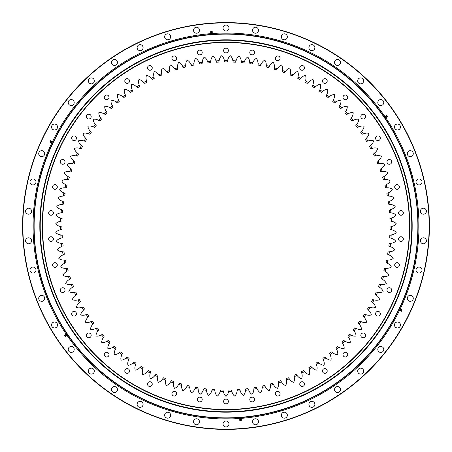 <?xml version="1.0" encoding="UTF-8"?>
<svg xmlns="http://www.w3.org/2000/svg" width="452" height="452" viewBox="0 0 452 452"><rect width="100%" height="100%" fill="white"/><g stroke="black" fill="none" stroke-linecap="round" stroke-linejoin="round"><path stroke-width="0.68" d="M223.627 50.534A2.373 2.373 0 0 0 226 52.907A2.373 2.373 0 0 0 228.373 50.534A2.373 2.373 0 0 0 226 48.161A2.373 2.373 0 0 0 223.627 50.534M249.781 52.494A2.373 2.373 0 0 0 252.154 54.867A2.373 2.373 0 0 0 254.527 52.494A2.373 2.373 0 0 0 252.154 50.121A2.373 2.373 0 0 0 249.781 52.494M275.347 58.331A2.373 2.373 0 0 0 277.72 60.704A2.373 2.373 0 0 0 280.093 58.331A2.373 2.373 0 0 0 277.72 55.958A2.373 2.373 0 0 0 275.347 58.331M299.761 67.913A2.373 2.373 0 0 0 302.134 70.286A2.373 2.373 0 0 0 304.507 67.913A2.373 2.373 0 0 0 302.134 65.54A2.373 2.373 0 0 0 299.761 67.913M322.468 81.021A2.373 2.373 0 0 0 324.841 83.394A2.373 2.373 0 0 0 327.214 81.021A2.373 2.373 0 0 0 324.841 78.648A2.373 2.373 0 0 0 322.468 81.021M342.972 97.372A2.373 2.373 0 0 0 345.345 99.745A2.373 2.373 0 0 0 347.718 97.372A2.373 2.373 0 0 0 345.345 94.999A2.373 2.373 0 0 0 342.972 97.372M360.815 116.599A2.373 2.373 0 0 0 363.188 118.972A2.373 2.373 0 0 0 365.561 116.599A2.373 2.373 0 0 0 363.188 114.226A2.373 2.373 0 0 0 360.815 116.599M375.584 138.267A2.373 2.373 0 0 0 377.957 140.64A2.373 2.373 0 0 0 380.33 138.267A2.373 2.373 0 0 0 377.957 135.894A2.373 2.373 0 0 0 375.584 138.267M386.963 161.895A2.373 2.373 0 0 0 389.336 164.268A2.373 2.373 0 0 0 391.709 161.895A2.373 2.373 0 0 0 389.336 159.522A2.373 2.373 0 0 0 386.963 161.895M394.692 186.953A2.373 2.373 0 0 0 397.065 189.326A2.373 2.373 0 0 0 399.438 186.953A2.373 2.373 0 0 0 397.065 184.58A2.373 2.373 0 0 0 394.692 186.953M398.602 212.886A2.373 2.373 0 0 0 400.975 215.259A2.373 2.373 0 0 0 403.348 212.886A2.373 2.373 0 0 0 400.975 210.513A2.373 2.373 0 0 0 398.602 212.886M398.602 239.114A2.373 2.373 0 0 0 400.975 241.487A2.373 2.373 0 0 0 403.348 239.114A2.373 2.373 0 0 0 400.975 236.741A2.373 2.373 0 0 0 398.602 239.114M394.692 265.047A2.373 2.373 0 0 0 397.065 267.42A2.373 2.373 0 0 0 399.438 265.047A2.373 2.373 0 0 0 397.065 262.674A2.373 2.373 0 0 0 394.692 265.047M386.963 290.105A2.373 2.373 0 0 0 389.336 292.478A2.373 2.373 0 0 0 391.709 290.105A2.373 2.373 0 0 0 389.336 287.732A2.373 2.373 0 0 0 386.963 290.105M375.584 313.733A2.373 2.373 0 0 0 377.957 316.106A2.373 2.373 0 0 0 380.33 313.733A2.373 2.373 0 0 0 377.957 311.36A2.373 2.373 0 0 0 375.584 313.733M360.815 335.401A2.373 2.373 0 0 0 363.188 337.774A2.373 2.373 0 0 0 365.561 335.401A2.373 2.373 0 0 0 363.188 333.028A2.373 2.373 0 0 0 360.815 335.401M342.972 354.628A2.373 2.373 0 0 0 345.345 357.001A2.373 2.373 0 0 0 347.718 354.628A2.373 2.373 0 0 0 345.345 352.255A2.373 2.373 0 0 0 342.972 354.628M322.468 370.979A2.373 2.373 0 0 0 324.841 373.352A2.373 2.373 0 0 0 327.214 370.979A2.373 2.373 0 0 0 324.841 368.606A2.373 2.373 0 0 0 322.468 370.979M299.761 384.087A2.373 2.373 0 0 0 302.134 386.46A2.373 2.373 0 0 0 304.507 384.087A2.373 2.373 0 0 0 302.134 381.714A2.373 2.373 0 0 0 299.761 384.087M275.347 393.669A2.373 2.373 0 0 0 277.72 396.042A2.373 2.373 0 0 0 280.093 393.669A2.373 2.373 0 0 0 277.72 391.296A2.373 2.373 0 0 0 275.347 393.669M249.781 399.506A2.373 2.373 0 0 0 252.154 401.879A2.373 2.373 0 0 0 254.527 399.506A2.373 2.373 0 0 0 252.154 397.133A2.373 2.373 0 0 0 249.781 399.506M223.627 401.466A2.373 2.373 0 0 0 226 403.839A2.373 2.373 0 0 0 228.373 401.466A2.373 2.373 0 0 0 226 399.093A2.373 2.373 0 0 0 223.627 401.466M197.473 399.506A2.373 2.373 0 0 0 199.846 401.879A2.373 2.373 0 0 0 202.219 399.506A2.373 2.373 0 0 0 199.846 397.133A2.373 2.373 0 0 0 197.473 399.506M171.907 393.669A2.373 2.373 0 0 0 174.28 396.042A2.373 2.373 0 0 0 176.653 393.669A2.373 2.373 0 0 0 174.28 391.296A2.373 2.373 0 0 0 171.907 393.669M147.493 384.087A2.373 2.373 0 0 0 149.866 386.46A2.373 2.373 0 0 0 152.239 384.087A2.373 2.373 0 0 0 149.866 381.714A2.373 2.373 0 0 0 147.493 384.087M124.786 370.979A2.373 2.373 0 0 0 127.159 373.352A2.373 2.373 0 0 0 129.532 370.979A2.373 2.373 0 0 0 127.159 368.606A2.373 2.373 0 0 0 124.786 370.979M104.282 354.628A2.373 2.373 0 0 0 106.655 357.001A2.373 2.373 0 0 0 109.028 354.628A2.373 2.373 0 0 0 106.655 352.255A2.373 2.373 0 0 0 104.282 354.628M86.439 335.401A2.373 2.373 0 0 0 88.812 337.774A2.373 2.373 0 0 0 91.185 335.401A2.373 2.373 0 0 0 88.812 333.028A2.373 2.373 0 0 0 86.439 335.401M71.67 313.733A2.373 2.373 0 0 0 74.043 316.106A2.373 2.373 0 0 0 76.416 313.733A2.373 2.373 0 0 0 74.043 311.36A2.373 2.373 0 0 0 71.67 313.733M60.291 290.105A2.373 2.373 0 0 0 62.664 292.478A2.373 2.373 0 0 0 65.037 290.105A2.373 2.373 0 0 0 62.664 287.732A2.373 2.373 0 0 0 60.291 290.105M52.562 265.047A2.373 2.373 0 0 0 54.935 267.42A2.373 2.373 0 0 0 57.308 265.047A2.373 2.373 0 0 0 54.935 262.674A2.373 2.373 0 0 0 52.562 265.047M48.652 239.114A2.373 2.373 0 0 0 51.025 241.487A2.373 2.373 0 0 0 53.398 239.114A2.373 2.373 0 0 0 51.025 236.741A2.373 2.373 0 0 0 48.652 239.114M48.652 212.886A2.373 2.373 0 0 0 51.025 215.259A2.373 2.373 0 0 0 53.398 212.886A2.373 2.373 0 0 0 51.025 210.513A2.373 2.373 0 0 0 48.652 212.886M52.562 186.953A2.373 2.373 0 0 0 54.935 189.326A2.373 2.373 0 0 0 57.308 186.953A2.373 2.373 0 0 0 54.935 184.58A2.373 2.373 0 0 0 52.562 186.953M60.291 161.895A2.373 2.373 0 0 0 62.664 164.268A2.373 2.373 0 0 0 65.037 161.895A2.373 2.373 0 0 0 62.664 159.522A2.373 2.373 0 0 0 60.291 161.895M71.67 138.267A2.373 2.373 0 0 0 74.043 140.64A2.373 2.373 0 0 0 76.416 138.267A2.373 2.373 0 0 0 74.043 135.894A2.373 2.373 0 0 0 71.67 138.267M86.439 116.599A2.373 2.373 0 0 0 88.812 118.972A2.373 2.373 0 0 0 91.185 116.599A2.373 2.373 0 0 0 88.812 114.226A2.373 2.373 0 0 0 86.439 116.599M104.282 97.372A2.373 2.373 0 0 0 106.655 99.745A2.373 2.373 0 0 0 109.028 97.372A2.373 2.373 0 0 0 106.655 94.999A2.373 2.373 0 0 0 104.282 97.372M124.786 81.021A2.373 2.373 0 0 0 127.159 83.394A2.373 2.373 0 0 0 129.532 81.021A2.373 2.373 0 0 0 127.159 78.648A2.373 2.373 0 0 0 124.786 81.021M147.493 67.913A2.373 2.373 0 0 0 149.866 70.286A2.373 2.373 0 0 0 152.239 67.913A2.373 2.373 0 0 0 149.866 65.54A2.373 2.373 0 0 0 147.493 67.913M171.907 58.331A2.373 2.373 0 0 0 174.28 60.704A2.373 2.373 0 0 0 176.653 58.331A2.373 2.373 0 0 0 174.28 55.958A2.373 2.373 0 0 0 171.907 58.331M197.473 52.494A2.373 2.373 0 0 0 199.846 54.867A2.373 2.373 0 0 0 202.219 52.494A2.373 2.373 0 0 0 199.846 50.121A2.373 2.373 0 0 0 197.473 52.494M409.467 226A183.467 183.467 0 0 0 226 42.533A183.467 183.467 0 0 0 42.533 226A183.467 183.467 0 0 0 226 409.467A183.467 183.467 0 0 0 409.467 226M42.262 226A183.738 183.738 0 0 1 226 42.262A183.738 183.738 0 0 1 409.738 226A183.738 183.738 0 0 1 226 409.738A183.738 183.738 0 0 1 42.262 226M243.843 62.896A164.076 164.076 0 0 0 241.628 62.67L241.278 61.274A165.432 165.432 0 0 1 244.464 61.602L243.843 62.896L244.464 61.602C245.137 59.483 246.193 57.986 247.634 57.093L247.741 57.105C248.905 58.325 249.549 60.048 249.673 62.269A165.432 165.432 0 0 1 252.832 62.76L252.148 64.02A164.076 164.076 0 0 0 249.945 63.681L249.673 62.269M241.526 62.37L241.628 62.67L241.526 62.37M252.148 64.02L252.832 62.76C253.617 60.681 254.747 59.235 256.233 58.421L256.335 58.438C257.437 59.715 257.996 61.466 258.002 63.692A165.432 165.432 0 0 1 261.132 64.342L260.38 65.568A164.076 164.076 0 0 0 258.205 65.116L258.002 63.692M249.86 63.376L249.945 63.681L249.86 63.376M260.38 65.568L261.132 64.342C262.019 62.308 263.228 60.918 264.748 60.184L264.838 60.201C265.889 61.534 266.352 63.314 266.245 65.54A165.432 165.432 0 0 1 269.341 66.348L268.528 67.534A164.076 164.076 0 0 0 266.375 66.969L266.324 66.659M268.528 67.529L269.341 66.348C270.33 64.359 271.607 63.037 273.166 62.376L273.251 62.399C274.234 63.788 274.607 65.585 274.387 67.8A165.432 165.432 0 0 1 277.438 68.766L276.567 69.907A164.076 164.076 0 0 0 274.443 69.241L274.387 67.8M276.567 69.907L277.438 68.766C278.528 66.834 279.867 65.574 281.46 64.998L281.556 65.031C282.455 66.461 282.737 68.28 282.404 70.478A165.432 165.432 0 0 1 285.398 71.597L284.472 72.693A164.076 164.076 0 0 0 282.381 71.919L282.404 70.478M284.472 72.693L284.828 72.297M292.218 75.879A164.076 164.076 0 0 0 290.178 74.998L290.269 73.563A165.432 165.432 0 0 1 293.207 74.834L292.602 75.501M290.173 74.682L290.178 74.998L290.173 74.682M299.8 79.456A164.076 164.076 0 0 0 297.806 78.473L297.97 77.043A165.432 165.432 0 0 1 300.834 78.462L299.8 79.456L300.834 78.462C302.207 76.716 303.727 75.682 305.388 75.348L305.467 75.394C306.145 76.947 306.145 78.789 305.479 80.914A165.432 165.432 0 0 1 308.27 82.473L307.185 83.417A164.076 164.076 0 0 0 305.241 82.332L305.275 82.015M307.185 83.417L308.27 82.473C309.733 80.801 311.298 79.846 312.976 79.603L313.066 79.654C313.654 81.236 313.558 83.072 312.784 85.157A165.432 165.432 0 0 1 315.49 86.863L314.36 87.75A164.076 164.076 0 0 0 312.479 86.564L312.784 85.157M314.36 87.75L315.49 86.863C317.038 85.27 318.649 84.388 320.338 84.23L320.423 84.292C320.931 85.903 320.745 87.728 319.863 89.773A165.432 165.432 0 0 1 322.479 91.615L321.304 92.44A164.076 164.076 0 0 0 319.485 91.163L319.863 89.773M321.304 92.44L322.479 91.615C324.101 90.101 325.762 89.304 327.451 89.236L327.525 89.287C327.96 90.931 327.677 92.745 326.694 94.745A165.432 165.432 0 0 1 329.214 96.717L327.999 97.479A164.076 164.076 0 0 0 326.248 96.112L326.694 94.745M327.999 97.479L328.463 97.208M334.429 102.858A164.076 164.076 0 0 0 332.745 101.395L333.265 100.056A165.432 165.432 0 0 1 335.683 102.158L334.429 102.858L335.683 102.158C337.452 100.813 339.181 100.191 340.87 100.293L340.949 100.367C341.203 102.033 340.74 103.813 339.559 105.7A165.432 165.432 0 0 1 341.865 107.915L340.576 108.553A164.076 164.076 0 0 0 338.972 107.011L339.559 105.7M332.841 101.095L332.751 101.395L332.841 101.095M340.576 108.553L341.865 107.915C343.701 106.666 345.458 106.135 347.142 106.322L347.215 106.395C347.385 108.079 346.831 109.83 345.554 111.655A165.432 165.432 0 0 1 347.741 113.989L346.424 114.559A164.076 164.076 0 0 0 344.899 112.932L345.023 112.644M346.424 114.559L347.741 113.989C349.639 112.83 351.424 112.39 353.091 112.667L353.153 112.734C353.244 114.429 352.605 116.153 351.238 117.91A165.432 165.432 0 0 1 353.3 120.351L351.955 120.853A164.076 164.076 0 0 0 350.515 119.153L350.656 118.87M351.955 120.853L353.3 120.351C355.255 119.294 357.057 118.944 358.713 119.305L358.769 119.373C358.775 121.074 358.046 122.758 356.588 124.441A165.432 165.432 0 0 1 358.532 126.989L357.159 127.419A164.076 164.076 0 0 0 355.809 125.65L356.588 124.441M357.159 127.419L358.532 126.989C360.532 126.035 362.357 125.775 363.99 126.221L364.052 126.3C363.962 127.989 363.148 129.634 361.606 131.244A165.432 165.432 0 0 1 363.414 133.882L362.024 134.244A164.076 164.076 0 0 0 360.764 132.408L360.928 132.142M362.024 134.244L363.414 133.882C365.465 133.035 367.295 132.871 368.905 133.396L368.962 133.481C368.787 135.159 367.888 136.764 366.267 138.289A165.432 165.432 0 0 1 367.939 141.018L366.532 141.312A164.076 164.076 0 0 0 365.369 139.414L366.267 138.289M366.532 141.312L367.064 141.216M370.674 148.595A164.076 164.076 0 0 0 369.606 146.64L370.561 145.567A165.432 165.432 0 0 1 372.092 148.38L370.674 148.595L372.092 148.38C374.216 147.742 376.058 147.764 377.601 148.454L377.646 148.533C377.307 150.194 376.25 151.702 374.482 153.053A165.432 165.432 0 0 1 375.866 155.94L374.437 156.087A164.076 164.076 0 0 0 373.471 154.075L373.674 153.838M369.798 146.392L370.561 145.567C372.256 144.126 373.239 142.572 373.499 140.9L373.448 140.815C371.866 140.205 370.03 140.273 367.939 141.018M374.437 156.087L375.866 155.94C378.019 155.409 379.855 155.528 381.364 156.296L381.409 156.386C380.979 158.019 379.844 159.471 378.013 160.731A165.432 165.432 0 0 1 379.245 163.68L377.81 163.754A164.076 164.076 0 0 0 376.951 161.703L377.166 161.471M377.81 163.754L378.347 163.743M380.793 171.59A164.076 164.076 0 0 0 380.036 169.494L381.149 168.579A165.432 165.432 0 0 1 382.228 171.59L381.33 171.607M383.369 179.563A164.076 164.076 0 0 0 382.725 177.433L383.878 176.574A165.432 165.432 0 0 1 384.805 179.636L383.369 179.563L384.805 179.636C387.014 179.444 388.81 179.839 390.183 180.828L390.212 180.93C389.539 182.472 388.2 183.732 386.194 184.698A165.432 165.432 0 0 1 386.963 187.806L385.533 187.659A164.076 164.076 0 0 0 384.997 185.501L385.245 185.303M382.963 177.224L383.878 176.574C385.827 175.506 387.104 174.184 387.697 172.602L387.663 172.506C386.24 171.59 384.426 171.285 382.228 171.59M385.533 187.659L386.963 187.806C389.183 187.727 390.952 188.213 392.279 189.269L392.296 189.354C391.551 190.88 390.144 192.072 388.093 192.936A165.432 165.432 0 0 1 388.703 196.078L387.285 195.857A164.076 164.076 0 0 0 386.861 193.671L387.115 193.49M387.285 195.857L388.703 196.078C390.923 196.106 392.669 196.688 393.935 197.806L393.952 197.908C393.127 199.383 391.664 200.496 389.573 201.253A165.432 165.432 0 0 1 390.019 204.423L388.613 204.129A164.076 164.076 0 0 0 388.302 201.925L389.573 201.253M388.613 204.129L389.138 204.253M389.517 212.463A164.076 164.076 0 0 0 389.319 210.242L390.618 209.638A165.432 165.432 0 0 1 390.907 212.824L390.031 212.615M389.997 220.83A164.076 164.076 0 0 0 389.906 218.604L391.24 218.067A165.432 165.432 0 0 1 391.364 221.26L389.997 220.83L391.364 221.26C393.551 221.633 395.189 222.469 396.274 223.774L396.274 223.876C395.229 225.203 393.619 226.085 391.432 226.514A165.432 165.432 0 0 1 391.392 229.712L390.048 229.209A164.076 164.076 0 0 0 390.07 226.983L390.364 226.859M390.048 229.209L390.545 229.413M389.669 237.582A164.076 164.076 0 0 0 389.81 235.356L391.189 234.961A165.432 165.432 0 0 1 390.986 238.153L390.155 237.808M388.861 245.922A164.076 164.076 0 0 0 389.115 243.713L390.517 243.385A165.432 165.432 0 0 1 390.149 246.56L389.336 246.176M387.63 254.21A164.076 164.076 0 0 0 388.002 252.018L389.415 251.758A165.432 165.432 0 0 1 388.884 254.917L387.63 254.21M388.308 251.939L389.415 251.758C391.641 251.668 393.37 251.046 394.602 249.894L394.619 249.792C393.743 248.34 392.257 247.261 390.149 246.56M387.635 254.21L388.884 254.917C390.952 255.725 392.387 256.877 393.183 258.369L393.167 258.459C391.873 259.561 390.11 260.092 387.884 260.07A165.432 165.432 0 0 1 387.194 263.194L385.98 262.426A164.076 164.076 0 0 0 386.46 260.256L387.884 260.07M385.98 262.426L387.194 263.194C389.223 264.109 390.59 265.33 391.308 266.866L391.291 266.951C389.94 267.985 388.155 268.426 385.935 268.29A165.432 165.432 0 0 1 385.087 271.375L383.912 270.55A164.076 164.076 0 0 0 384.499 268.403L385.935 268.29M383.912 270.55L384.341 270.872M381.431 278.556A164.076 164.076 0 0 0 382.132 276.443L383.567 276.404A165.432 165.432 0 0 1 382.561 279.443L381.431 278.556L382.561 279.443C384.482 280.556 385.72 281.912 386.279 283.511L386.245 283.607C384.805 284.489 382.985 284.743 380.787 284.381A165.432 165.432 0 0 1 379.629 287.365L378.544 286.421A164.076 164.076 0 0 0 379.352 284.348L380.787 284.381M378.544 286.421L378.94 286.788M379.663 284.331L379.352 284.348L379.663 284.331M375.262 294.133A164.076 164.076 0 0 0 376.171 292.099L377.606 292.212A165.432 165.432 0 0 1 376.296 295.128L375.262 294.133L376.296 295.128C378.092 296.433 379.188 297.908 379.578 299.557L379.539 299.636C378.013 300.377 376.177 300.45 374.024 299.862A165.432 165.432 0 0 1 372.572 302.716L371.589 301.665A164.076 164.076 0 0 0 372.601 299.682L374.024 299.862M376.488 292.099L376.171 292.099L376.488 292.099M371.589 301.665L371.945 302.072M372.917 299.699L372.601 299.682L372.917 299.699M367.532 308.998A164.076 164.076 0 0 0 368.646 307.072L370.064 307.326A165.432 165.432 0 0 1 368.459 310.095L367.532 308.998L368.459 310.095C370.115 311.581 371.052 313.157 371.278 314.835L371.222 314.925C369.634 315.49 367.798 315.377 365.719 314.575A165.432 165.432 0 0 1 363.984 317.264L363.114 316.117A164.076 164.076 0 0 0 364.323 314.247L365.719 314.575M363.114 316.117L363.425 316.558M358.329 322.999A164.076 164.076 0 0 0 359.634 321.197L361.018 321.598A165.432 165.432 0 0 1 359.142 324.186L358.329 322.999L359.142 324.186C360.639 325.83 361.408 327.497 361.459 329.192L361.397 329.271C359.758 329.677 357.944 329.372 355.961 328.367A165.432 165.432 0 0 1 353.956 330.858L353.204 329.632A164.076 164.076 0 0 0 354.6 327.898L355.961 328.367M359.945 321.265L361.018 321.598C363.052 322.502 364.877 322.711 366.493 322.225L366.549 322.14C366.414 320.451 365.561 318.824 363.984 317.264M353.204 329.632L353.47 330.101M347.746 335.994A164.076 164.076 0 0 0 349.226 334.333L350.56 334.864A165.432 165.432 0 0 1 348.435 337.254L347.989 336.474M349.532 334.423L350.56 334.864C352.492 335.977 354.289 336.367 355.944 336.051L356.001 335.983C356.052 334.277 355.362 332.576 353.956 330.858M341.972 342.068A164.076 164.076 0 0 0 343.537 340.48L344.842 341.085A165.432 165.432 0 0 1 342.593 343.362L341.972 342.068L342.593 343.362C343.819 345.215 344.328 346.978 344.119 348.661L344.057 348.718C342.362 348.876 340.616 348.3 338.808 347A165.432 165.432 0 0 1 336.446 349.164L335.898 347.837A164.076 164.076 0 0 0 337.537 346.334L337.825 346.458M343.831 340.593L344.842 341.085C346.712 342.288 348.486 342.774 350.159 342.543L350.221 342.48C350.351 340.78 349.752 339.04 348.435 337.254M335.898 347.837L336.446 349.164C337.582 351.074 337.994 352.865 337.7 354.532L337.621 354.6C335.938 354.662 334.226 353.995 332.486 352.605A165.432 165.432 0 0 1 330.017 354.639L329.531 353.289A164.076 164.076 0 0 0 331.248 351.871L331.531 352.012M329.531 353.289L329.694 353.803M322.897 358.408A164.076 164.076 0 0 0 324.683 357.08L325.881 357.877A165.432 165.432 0 0 1 323.31 359.786L323.039 358.928M324.96 357.238L325.881 357.877C327.547 359.351 329.226 360.103 330.915 360.131L330.994 360.069C331.372 358.413 331.045 356.605 330.017 354.639M316.01 363.182A164.076 164.076 0 0 0 317.863 361.95L319.016 362.803A165.432 165.432 0 0 1 316.355 364.578L316.01 363.182L316.355 364.578C317.18 366.64 317.321 368.47 316.773 370.075L316.688 370.131C315.01 369.934 313.417 369.013 311.908 367.374A165.432 165.432 0 0 1 309.162 369.013L308.885 367.6A164.076 164.076 0 0 0 310.801 366.465L311.908 367.374M308.885 367.6L309.162 369.013C309.88 371.115 309.925 372.951 309.298 374.522L309.208 374.572C307.541 374.29 305.998 373.29 304.58 371.578A165.432 165.432 0 0 1 301.75 373.069L301.552 371.646A164.076 164.076 0 0 0 303.518 370.612L304.58 371.578M301.552 371.646L301.75 373.069C302.36 375.205 302.315 377.041 301.608 378.584L301.524 378.623C299.862 378.262 298.376 377.183 297.043 375.403A165.432 165.432 0 0 1 294.139 376.748L294.015 375.318A164.076 164.076 0 0 0 296.032 374.38L297.043 375.403M294.015 375.318L294.139 376.748C294.642 378.912 294.501 380.742 293.715 382.245L293.636 382.279C291.992 381.833 290.563 380.686 289.32 378.832A165.432 165.432 0 0 1 286.353 380.03L286.302 378.595A164.076 164.076 0 0 0 288.365 377.759L289.32 378.832M286.302 378.595L286.302 379.132M278.432 381.471A164.076 164.076 0 0 0 280.534 380.748L281.438 381.867A165.432 165.432 0 0 1 278.409 382.912L278.432 381.471M280.748 380.979L281.438 381.867C282.579 383.776 283.952 385.002 285.551 385.533L285.653 385.499C286.512 384.036 286.743 382.217 286.353 380.03M278.432 381.477L278.404 382.013M270.426 383.946A164.076 164.076 0 0 0 272.562 383.33L273.403 384.494A165.432 165.432 0 0 1 270.33 385.381L270.369 384.482M262.301 386.008A164.076 164.076 0 0 0 264.471 385.505L265.251 386.709A165.432 165.432 0 0 1 262.137 387.437L262.222 386.545M254.08 387.652A164.076 164.076 0 0 0 256.273 387.257L256.99 388.505A165.432 165.432 0 0 1 253.843 389.07L254.08 387.652L253.843 389.07C253.781 391.291 253.182 393.031 252.046 394.285L251.945 394.297C250.481 393.449 249.385 391.974 248.656 389.873A165.432 165.432 0 0 1 245.481 390.279L245.792 388.878A164.076 164.076 0 0 0 248.001 388.596L248.656 389.873M245.792 388.878L245.481 390.279C245.306 392.494 244.617 394.2 243.419 395.393L243.329 395.404C241.899 394.483 240.882 392.952 240.261 390.816A165.432 165.432 0 0 1 237.068 391.059L237.453 389.675A164.076 164.076 0 0 0 239.667 389.505L240.261 390.816M237.453 389.675L237.068 391.059C236.78 393.263 236.006 394.929 234.746 396.059L234.656 396.065C233.277 395.076 232.339 393.494 231.825 391.33A165.432 165.432 0 0 1 228.627 391.409L229.079 390.048A164.076 164.076 0 0 0 231.305 389.991L231.825 391.33M229.079 390.048L228.893 390.551M220.695 389.991A164.076 164.076 0 0 0 222.921 390.048L223.373 391.409A165.432 165.432 0 0 1 220.175 391.33L220.486 390.488M212.333 389.505A164.076 164.076 0 0 0 214.547 389.675L214.932 391.059A165.432 165.432 0 0 1 211.739 390.816L212.333 389.505L211.739 390.816C211.124 392.946 210.101 394.477 208.683 395.404L208.581 395.393C207.383 394.206 206.694 392.5 206.519 390.279A165.432 165.432 0 0 1 203.343 389.873L203.999 388.596A164.076 164.076 0 0 0 206.208 388.878L206.519 390.279M214.655 389.974L214.932 391.059C215.22 393.268 215.994 394.935 217.254 396.059L217.344 396.065C218.728 395.071 219.666 393.489 220.175 391.33M203.999 388.596L203.739 389.065M206.298 389.178L206.208 388.878L206.298 389.178M195.727 387.257A164.076 164.076 0 0 0 197.919 387.652L198.157 389.07A165.432 165.432 0 0 1 195.01 388.505L195.727 387.257L195.01 388.505C194.174 390.562 193.004 391.98 191.495 392.754L191.394 392.731C190.326 391.426 189.812 389.664 189.863 387.437A165.432 165.432 0 0 1 186.749 386.709L187.529 385.505A164.076 164.076 0 0 0 189.699 386.008L189.761 386.319M197.993 387.963L197.919 387.658L197.993 387.963M187.529 385.505L186.749 386.709C185.812 388.72 184.569 390.076 183.026 390.777L182.93 390.748C181.924 389.392 181.506 387.601 181.67 385.381A165.432 165.432 0 0 1 178.596 384.494L179.438 383.33A164.076 164.076 0 0 0 181.574 383.946L181.67 385.381M179.438 383.33L178.596 384.494C177.557 386.454 176.246 387.748 174.67 388.364L174.574 388.336C173.641 386.929 173.314 385.121 173.591 382.912A165.432 165.432 0 0 1 170.562 381.867L171.466 380.748A164.076 164.076 0 0 0 173.568 381.471L173.591 382.912M171.466 380.748L170.562 381.867C169.427 383.776 168.054 384.997 166.449 385.533L166.347 385.499C165.488 384.042 165.257 382.222 165.647 380.03A165.432 165.432 0 0 1 162.68 378.832L163.635 377.765A164.076 164.076 0 0 0 165.698 378.595L165.709 378.906M163.635 377.765L163.262 378.154M155.968 374.38A164.076 164.076 0 0 0 157.985 375.318L157.861 376.748A165.432 165.432 0 0 1 154.957 375.403L155.578 374.748M157.98 375.629L157.985 375.318L157.98 375.629M148.482 370.612A164.076 164.076 0 0 0 150.454 371.646L150.25 373.069A165.432 165.432 0 0 1 147.42 371.578L148.482 370.612L147.42 371.578C146.002 373.29 144.459 374.284 142.792 374.572L142.702 374.522C142.075 372.957 142.12 371.12 142.838 369.013A165.432 165.432 0 0 1 140.092 367.374L141.199 366.465A164.076 164.076 0 0 0 143.114 367.6L142.838 369.013M150.431 371.962L150.448 371.646L150.431 371.962M141.199 366.465L140.092 367.374C138.589 369.013 136.996 369.928 135.312 370.131L135.238 370.081C134.679 368.476 134.82 366.645 135.645 364.578A165.432 165.432 0 0 1 132.984 362.803L134.137 361.95A164.076 164.076 0 0 0 135.99 363.182L135.645 364.578M143.075 367.911L143.114 367.6L143.075 367.911M134.137 361.95L132.984 362.803C131.402 364.363 129.764 365.199 128.074 365.312L127.989 365.25C127.526 363.628 127.758 361.809 128.69 359.786A165.432 165.432 0 0 1 126.119 357.877L127.317 357.08A164.076 164.076 0 0 0 129.102 358.408L128.69 359.786M135.939 363.493L135.99 363.182L135.939 363.493M127.317 357.08L126.119 357.877C124.458 359.351 122.78 360.103 121.085 360.131L121.006 360.069C120.627 358.419 120.95 356.611 121.983 354.639A165.432 165.432 0 0 1 119.514 352.605L120.752 351.871A164.076 164.076 0 0 0 122.469 353.289L121.983 354.639M120.752 351.871L120.283 352.131M114.463 346.334A164.076 164.076 0 0 0 116.102 347.837L115.554 349.164A165.432 165.432 0 0 1 113.192 347L114.463 346.334L113.192 347C111.39 348.3 109.644 348.876 107.955 348.729L107.892 348.667C107.666 346.983 108.181 345.221 109.407 343.362A165.432 165.432 0 0 1 107.158 341.085L108.463 340.48A164.076 164.076 0 0 0 110.028 342.068L109.407 343.362M108.463 340.48L107.158 341.085C105.293 342.288 103.519 342.774 101.841 342.543L101.779 342.48C101.643 340.785 102.242 339.045 103.564 337.254A165.432 165.432 0 0 1 101.44 334.864L102.768 334.333A164.076 164.076 0 0 0 104.254 335.994L104.124 336.277M109.915 342.356L110.028 342.068L109.915 342.356M102.768 334.333L101.44 334.864C99.513 335.972 97.717 336.367 96.056 336.051L95.999 335.983C95.948 334.282 96.632 332.582 98.044 330.858A165.432 165.432 0 0 1 96.039 328.367L97.4 327.898A164.076 164.076 0 0 0 98.796 329.632L98.044 330.858M97.4 327.898L96.039 328.367C94.061 329.372 92.248 329.672 90.603 329.271L90.553 329.203C90.586 327.502 91.36 325.835 92.858 324.186A165.432 165.432 0 0 1 90.982 321.598L92.366 321.197A164.076 164.076 0 0 0 93.671 322.999L93.513 323.276M98.649 329.915L98.796 329.632L98.649 329.915M92.366 321.197L90.982 321.598C88.954 322.502 87.129 322.711 85.507 322.225L85.451 322.14C85.581 320.457 86.439 318.829 88.016 317.264A165.432 165.432 0 0 1 86.281 314.575L87.677 314.253A164.076 164.076 0 0 0 88.886 316.117L88.016 317.264M87.677 314.253L87.151 314.355M83.354 307.072A164.076 164.076 0 0 0 84.467 308.998L83.541 310.095A165.432 165.432 0 0 1 81.936 307.326L83.354 307.072L81.936 307.326C79.829 308.021 77.993 308.044 76.428 307.394L76.382 307.315C76.682 305.642 77.699 304.111 79.428 302.716A165.432 165.432 0 0 1 77.976 299.862L79.399 299.682A164.076 164.076 0 0 0 80.411 301.665L80.213 301.908M79.399 299.682L77.976 299.862C75.829 300.45 73.998 300.377 72.467 299.653L72.427 299.569C72.806 297.913 73.902 296.439 75.704 295.128A165.432 165.432 0 0 1 74.394 292.212L75.829 292.099A164.076 164.076 0 0 0 76.738 294.133L76.529 294.365M75.829 292.099L75.292 292.128M72.648 284.348A164.076 164.076 0 0 0 73.456 286.421L72.371 287.365A165.432 165.432 0 0 1 71.213 284.381L72.111 284.342M73.235 286.647L72.371 287.365C70.506 288.579 69.337 289.998 68.868 291.619L68.902 291.704C70.393 292.517 72.224 292.681 74.394 292.212M69.868 276.443A164.076 164.076 0 0 0 70.569 278.556L69.438 279.443A165.432 165.432 0 0 1 68.433 276.404L69.868 276.443L68.433 276.404C66.229 276.652 64.421 276.302 63.02 275.353L62.992 275.251C63.625 273.686 64.935 272.398 66.913 271.375A165.432 165.432 0 0 1 66.065 268.29L67.495 268.403A164.076 164.076 0 0 0 68.088 270.55L67.845 270.748M70.337 278.765L69.438 279.443C67.512 280.562 66.274 281.918 65.721 283.511L65.755 283.607C67.201 284.489 69.02 284.743 71.213 284.381M67.495 268.403L66.065 268.29C63.851 268.431 62.065 267.985 60.715 266.962L60.692 266.878C61.404 265.335 62.771 264.109 64.805 263.194A165.432 165.432 0 0 1 64.116 260.07L65.54 260.256A164.076 164.076 0 0 0 66.02 262.426L65.766 262.618M65.54 260.256L65.009 260.171M63.998 252.018A164.076 164.076 0 0 0 64.37 254.21L63.116 254.917A165.432 165.432 0 0 1 62.585 251.758L63.998 252.018L62.585 251.758C60.365 251.668 58.636 251.046 57.398 249.894L57.381 249.792C58.251 248.34 59.737 247.267 61.851 246.56A165.432 165.432 0 0 1 61.483 243.385L62.884 243.713A164.076 164.076 0 0 0 63.139 245.922L62.868 246.08M62.884 243.713L61.483 243.385C59.274 243.182 57.579 242.47 56.398 241.255L56.387 241.153C57.325 239.746 58.867 238.746 61.014 238.153A165.432 165.432 0 0 1 60.811 234.961L62.19 235.356A164.076 164.076 0 0 0 62.331 237.582L61.014 238.153M62.19 235.356L60.811 234.961C58.613 234.644 56.958 233.848 55.839 232.577L55.839 232.469C56.845 231.119 58.438 230.198 60.608 229.712A165.432 165.432 0 0 1 60.568 226.514L61.924 226.983A164.076 164.076 0 0 0 61.958 229.209L60.608 229.712M61.924 226.983L61.421 226.791M61.67 229.339L61.952 229.209L61.67 229.339M62.093 218.604A164.076 164.076 0 0 0 62.003 220.83L60.636 221.26A165.432 165.432 0 0 1 60.76 218.067L62.093 218.604L60.76 218.067C58.602 217.525 57.037 216.564 56.059 215.186L56.065 215.095C57.206 213.841 58.884 213.084 61.093 212.824A165.432 165.432 0 0 1 61.382 209.638L62.681 210.242A164.076 164.076 0 0 0 62.483 212.463L61.093 212.824M61.715 220.943L60.636 221.26C58.444 221.638 56.805 222.474 55.726 223.774L55.726 223.876C56.777 225.209 58.387 226.085 60.568 226.514M62.681 210.242L62.201 209.999M63.698 201.925A164.076 164.076 0 0 0 63.387 204.129L61.98 204.423A165.432 165.432 0 0 1 62.427 201.253L63.698 201.925L62.427 201.253C60.342 200.502 58.879 199.383 58.048 197.908L58.065 197.806C59.325 196.688 61.071 196.112 63.297 196.078A165.432 165.432 0 0 1 63.907 192.936L65.139 193.671A164.076 164.076 0 0 0 64.715 195.857L64.41 195.925M65.139 193.671L63.907 192.936C61.862 192.072 60.455 190.885 59.698 189.371L59.72 189.286C61.043 188.213 62.811 187.727 65.037 187.806A165.432 165.432 0 0 1 65.806 184.698L67.003 185.495A164.076 164.076 0 0 0 66.467 187.659L65.037 187.806M67.003 185.495L65.806 184.698C63.805 183.738 62.466 182.478 61.788 180.93L61.811 180.84C63.184 179.839 64.981 179.444 67.195 179.636A165.432 165.432 0 0 1 68.122 176.574L69.275 177.433A164.076 164.076 0 0 0 68.631 179.563L67.195 179.636M66.156 187.716L66.467 187.659L66.156 187.716M69.275 177.433L68.122 176.574C66.173 175.512 64.902 174.184 64.303 172.602L64.337 172.506C65.755 171.59 67.568 171.285 69.772 171.59A165.432 165.432 0 0 1 70.851 168.579L71.958 169.494A164.076 164.076 0 0 0 71.207 171.59L70.896 171.613M68.32 179.602L68.631 179.563L68.32 179.602M71.958 169.494L70.851 168.579C68.964 167.415 67.755 166.025 67.241 164.415L67.28 164.319C68.744 163.477 70.569 163.268 72.755 163.68A165.432 165.432 0 0 1 73.987 160.731L75.049 161.703A164.076 164.076 0 0 0 74.19 163.754L73.874 163.765M75.049 161.703L73.987 160.731C72.156 159.471 71.026 158.025 70.591 156.386L70.631 156.307C72.139 155.528 73.975 155.409 76.134 155.94A165.432 165.432 0 0 1 77.518 153.053L78.529 154.075A164.076 164.076 0 0 0 77.563 156.087L76.134 155.94M78.529 154.075L77.518 153.053C75.755 151.702 74.699 150.2 74.348 148.544L74.399 148.454C75.936 147.764 77.778 147.742 79.908 148.38A165.432 165.432 0 0 1 81.439 145.567L82.394 146.64A164.076 164.076 0 0 0 81.326 148.595L79.908 148.38M77.252 156.076L77.563 156.087L77.252 156.076M82.394 146.64L82.049 146.228M81.015 148.572L81.326 148.595L81.015 148.572M86.631 139.414A164.076 164.076 0 0 0 85.468 141.312L84.061 141.018A165.432 165.432 0 0 1 85.733 138.289L86.631 139.414L85.733 138.289C84.117 136.77 83.219 135.165 83.038 133.481L83.089 133.408C84.699 132.865 86.53 133.029 88.586 133.882A165.432 165.432 0 0 1 90.394 131.244L91.236 132.408A164.076 164.076 0 0 0 89.976 134.244L89.665 134.188M85.157 141.273L85.468 141.312L85.157 141.273M91.236 132.408L90.394 131.244C88.858 129.639 88.044 127.995 87.948 126.3L88.004 126.232C89.637 125.775 91.457 126.029 93.468 126.989A165.432 165.432 0 0 1 95.412 124.441L96.191 125.65A164.076 164.076 0 0 0 94.841 127.419L94.536 127.345M96.191 125.65L95.412 124.441C93.954 122.763 93.225 121.079 93.219 119.384L93.287 119.305C94.937 118.944 96.739 119.294 98.7 120.351A165.432 165.432 0 0 1 100.762 117.91L101.48 119.153A164.076 164.076 0 0 0 100.045 120.853L98.7 120.351M101.48 119.153L100.762 117.91C99.4 116.158 98.756 114.435 98.835 112.746L98.909 112.667C100.57 112.39 102.355 112.83 104.259 113.989A165.432 165.432 0 0 1 106.446 111.655L107.101 112.932A164.076 164.076 0 0 0 105.576 114.559L104.259 113.989M99.739 120.763L100.045 120.853L99.739 120.763M107.101 112.932L106.446 111.655C105.175 109.836 104.621 108.084 104.785 106.395L104.858 106.322C106.536 106.135 108.294 106.666 110.135 107.915A165.432 165.432 0 0 1 112.441 105.7L113.028 107.011A164.076 164.076 0 0 0 111.424 108.553L110.135 107.915M105.282 114.452L105.576 114.559L105.282 114.452M113.028 107.011L112.441 105.7C111.265 103.819 110.802 102.039 111.051 100.367L111.13 100.293C112.814 100.191 114.542 100.813 116.317 102.158A165.432 165.432 0 0 1 118.735 100.056L119.249 101.395A164.076 164.076 0 0 0 117.571 102.858L116.317 102.158M111.135 108.435L111.424 108.553L111.135 108.435M119.249 101.395L119.074 100.892M125.752 96.112A164.076 164.076 0 0 0 124.001 97.479L122.786 96.717A165.432 165.432 0 0 1 125.306 94.745L125.599 95.592M132.515 91.163A164.076 164.076 0 0 0 130.696 92.44L129.521 91.615A165.432 165.432 0 0 1 132.137 89.773L132.391 90.637M139.521 86.564A164.076 164.076 0 0 0 137.64 87.75L136.51 86.863A165.432 165.432 0 0 1 139.216 85.157L139.425 86.033M137.38 87.575L136.51 86.863C134.962 85.264 133.346 84.388 131.662 84.23L131.577 84.292C131.074 85.908 131.261 87.733 132.137 89.773M146.759 82.332A164.076 164.076 0 0 0 144.815 83.417L143.73 82.473A165.432 165.432 0 0 1 146.521 80.914L146.759 82.332L146.521 80.914C145.855 78.795 145.855 76.953 146.521 75.399L146.612 75.348C148.273 75.676 149.787 76.71 151.166 78.462A165.432 165.432 0 0 1 154.03 77.043L154.194 78.467A164.076 164.076 0 0 0 152.2 79.456L151.166 78.462M154.194 78.467L154.03 77.043C153.477 74.891 153.573 73.06 154.318 71.535L154.409 71.495C156.047 71.902 157.511 73.015 158.793 74.834A165.432 165.432 0 0 1 161.731 73.563L161.822 74.998A164.076 164.076 0 0 0 159.782 75.879L158.793 74.834M161.822 74.998L161.731 73.563C161.285 71.388 161.471 69.557 162.296 68.077L162.392 68.037C164.008 68.534 165.409 69.721 166.602 71.597A165.432 165.432 0 0 1 169.596 70.478L169.613 71.913A164.076 164.076 0 0 0 167.528 72.693L166.602 71.597M169.613 71.913L169.596 70.478C169.263 68.286 169.545 66.467 170.444 65.031L170.54 64.998C172.127 65.574 173.466 66.828 174.562 68.766A165.432 165.432 0 0 1 177.613 67.8L177.557 69.235A164.076 164.076 0 0 0 175.432 69.907L174.562 68.766M177.557 69.235L177.613 67.8C177.393 65.591 177.766 63.794 178.732 62.404L178.822 62.382C180.388 63.031 181.664 64.353 182.659 66.348A165.432 165.432 0 0 1 185.755 65.54L185.625 66.969A164.076 164.076 0 0 0 183.472 67.534L182.659 66.348M185.625 66.969L185.755 65.54C185.648 63.32 186.111 61.54 187.151 60.206L187.235 60.184C188.772 60.913 189.976 62.303 190.868 64.342A165.432 165.432 0 0 1 193.998 63.692L193.795 65.116A164.076 164.076 0 0 0 191.62 65.568L190.868 64.342M193.795 65.116L193.998 63.692C194.004 61.472 194.558 59.72 195.665 58.438L195.767 58.421C197.247 59.229 198.383 60.675 199.168 62.76A165.432 165.432 0 0 1 202.326 62.269L202.055 63.681A164.076 164.076 0 0 0 199.852 64.02L199.168 62.76M202.055 63.681L202.326 62.269C202.445 60.054 203.089 58.331 204.259 57.105L204.349 57.093C205.801 57.98 206.858 59.483 207.536 61.602A165.432 165.432 0 0 1 210.722 61.274L210.372 62.67A164.076 164.076 0 0 0 208.157 62.896L207.536 61.602M210.372 62.67L210.519 62.15M218.734 62.082A164.076 164.076 0 0 0 216.508 62.201L215.954 60.873A165.432 165.432 0 0 1 219.152 60.709L218.734 62.082L219.152 60.709C219.497 58.517 220.31 56.867 221.599 55.771L221.7 55.765C223.045 56.794 223.943 58.398 224.401 60.574A165.432 165.432 0 0 1 227.599 60.574L227.113 61.93A164.076 164.076 0 0 0 224.887 61.93L224.401 60.574M227.113 61.93L227.599 60.574C228.057 58.404 228.955 56.799 230.3 55.765L230.401 55.771C231.69 56.862 232.503 58.511 232.848 60.709A165.432 165.432 0 0 1 236.046 60.873L235.492 62.195A164.076 164.076 0 0 0 233.266 62.082L232.848 60.709M241.278 61.274C241.046 59.059 240.317 57.376 239.085 56.217L238.984 56.212C237.588 57.172 236.611 58.726 236.046 60.873M290.269 73.563C290.715 71.382 290.529 69.551 289.704 68.077L289.608 68.037C287.986 68.534 286.585 69.721 285.398 71.597M297.97 77.043C298.523 74.885 298.433 73.049 297.682 71.535L297.591 71.495C295.947 71.908 294.484 73.021 293.207 74.834M333.265 100.056C334.35 98.112 334.723 96.31 334.384 94.66L334.305 94.592C332.61 94.575 330.915 95.287 329.214 96.717M381.149 168.579C383.042 167.409 384.245 166.025 384.759 164.415L384.72 164.319C383.251 163.477 381.426 163.262 379.245 163.68M390.618 209.638C392.748 208.988 394.268 207.948 395.167 206.524L395.155 206.417C393.946 205.236 392.234 204.57 390.019 204.423M391.24 218.067C393.404 217.525 394.969 216.564 395.941 215.186L395.935 215.084C394.788 213.836 393.11 213.084 390.907 212.824M391.189 234.961C393.393 234.639 395.048 233.848 396.161 232.577L396.161 232.469C395.15 231.113 393.556 230.192 391.392 229.712M390.517 243.385C392.731 243.176 394.426 242.47 395.602 241.255L395.613 241.153C394.669 239.746 393.127 238.746 390.986 238.153M383.567 276.404C385.782 276.652 387.584 276.302 388.98 275.353L389.008 275.251C388.37 273.686 387.065 272.392 385.087 271.375M377.606 292.212C379.782 292.681 381.612 292.517 383.093 291.715L383.132 291.619C382.658 289.992 381.494 288.574 379.629 287.365M370.064 307.326C372.177 308.021 374.013 308.044 375.572 307.394L375.623 307.303C375.318 305.637 374.296 304.106 372.572 302.716M319.016 362.803C320.604 364.363 322.242 365.199 323.926 365.312L324.011 365.25C324.474 363.623 324.242 361.803 323.31 359.786M273.403 384.494C274.449 386.46 275.76 387.754 277.33 388.364L277.426 388.336C278.364 386.923 278.692 385.115 278.409 382.912M265.251 386.709C266.194 388.726 267.431 390.082 268.974 390.777L269.07 390.748C270.076 389.387 270.494 387.596 270.33 385.381M256.99 388.505C257.832 390.568 259.002 391.98 260.505 392.754L260.606 392.731C261.674 391.421 262.188 389.658 262.137 387.437M223.373 391.409C223.774 393.602 224.633 395.229 225.949 396.285L226.051 396.285C227.367 395.223 228.226 393.596 228.627 391.409M198.157 389.07C198.219 391.296 198.818 393.037 199.953 394.285L200.055 394.297C201.519 393.443 202.615 391.969 203.343 389.873M157.861 376.748C157.358 378.917 157.499 380.748 158.285 382.245L158.381 382.285C160.008 381.827 161.443 380.68 162.68 378.832M150.25 373.069C149.64 375.211 149.685 377.047 150.392 378.584L150.488 378.629C152.138 378.256 153.629 377.183 154.957 375.403M115.554 349.164C114.418 351.08 114 352.871 114.299 354.532L114.379 354.6C116.068 354.656 117.78 353.995 119.514 352.605M83.541 310.095C81.88 311.586 80.942 313.163 80.722 314.835L80.778 314.925C82.371 315.49 84.208 315.377 86.281 314.575M63.116 254.917C61.043 255.725 59.607 256.877 58.816 258.369L58.839 258.471C60.133 259.561 61.896 260.092 64.116 260.07M61.98 204.423C59.76 204.57 58.048 205.236 56.845 206.417L56.833 206.524C57.737 207.954 59.257 208.993 61.382 209.638M84.061 141.018C81.965 140.273 80.128 140.205 78.552 140.815L78.501 140.9C78.767 142.572 79.744 144.131 81.439 145.567M122.786 96.717C121.079 95.282 119.384 94.575 117.695 94.592L117.616 94.66C117.277 96.321 117.65 98.118 118.735 100.056M129.521 91.615C127.893 90.095 126.232 89.304 124.549 89.236L124.464 89.298C124.04 90.937 124.323 92.75 125.306 94.745M143.73 82.473C142.261 80.801 140.696 79.84 139.024 79.603L138.933 79.654C138.352 81.241 138.442 83.078 139.216 85.157M215.954 60.873C215.389 58.72 214.406 57.167 213.016 56.212L212.915 56.217C211.683 57.381 210.948 59.065 210.722 61.274M235.492 62.195L235.712 61.709M233.153 61.794L233.266 62.082L233.153 61.794M199.479 30.233A2.983 2.983 0 0 1 196.496 33.216A2.983 2.983 0 0 1 193.512 30.233A2.983 2.983 0 0 1 196.496 27.25A2.983 2.983 0 0 1 199.479 30.233M170.63 36.821A2.983 2.983 0 0 1 167.647 39.804A2.983 2.983 0 0 1 164.664 36.821A2.983 2.983 0 0 1 167.647 33.838A2.983 2.983 0 0 1 170.63 36.821M143.086 47.629A2.983 2.983 0 0 1 140.103 50.613A2.983 2.983 0 0 1 137.12 47.629A2.983 2.983 0 0 1 140.103 44.646A2.983 2.983 0 0 1 143.086 47.629M117.458 62.427A2.983 2.983 0 0 1 114.475 65.41A2.983 2.983 0 0 1 111.491 62.427A2.983 2.983 0 0 1 114.475 59.444A2.983 2.983 0 0 1 117.458 62.427M94.327 80.874A2.983 2.983 0 0 1 91.344 83.857A2.983 2.983 0 0 1 88.36 80.874A2.983 2.983 0 0 1 91.344 77.891A2.983 2.983 0 0 1 94.327 80.874M74.201 102.564A2.983 2.983 0 0 1 71.218 105.548A2.983 2.983 0 0 1 68.235 102.564A2.983 2.983 0 0 1 71.218 99.581A2.983 2.983 0 0 1 74.201 102.564M57.528 127.012A2.983 2.983 0 0 1 54.545 129.995A2.983 2.983 0 0 1 51.562 127.012A2.983 2.983 0 0 1 54.545 124.029A2.983 2.983 0 0 1 57.528 127.012M44.691 153.669A2.983 2.983 0 0 1 41.708 156.652A2.983 2.983 0 0 1 38.725 153.669A2.983 2.983 0 0 1 41.708 150.685A2.983 2.983 0 0 1 44.691 153.669M35.974 181.947A2.983 2.983 0 0 1 32.99 184.93A2.983 2.983 0 0 1 30.007 181.947A2.983 2.983 0 0 1 32.99 178.964A2.983 2.983 0 0 1 35.974 181.947M31.561 211.203A2.983 2.983 0 0 1 28.578 214.186A2.983 2.983 0 0 1 25.594 211.203A2.983 2.983 0 0 1 28.578 208.219A2.983 2.983 0 0 1 31.561 211.203M31.561 240.797A2.983 2.983 0 0 1 28.578 243.781A2.983 2.983 0 0 1 25.594 240.797A2.983 2.983 0 0 1 28.578 237.814A2.983 2.983 0 0 1 31.561 240.797M35.974 270.053A2.983 2.983 0 0 1 32.99 273.036A2.983 2.983 0 0 1 30.007 270.053A2.983 2.983 0 0 1 32.99 267.07A2.983 2.983 0 0 1 35.974 270.053M44.691 298.331A2.983 2.983 0 0 1 41.708 301.314A2.983 2.983 0 0 1 38.725 298.331A2.983 2.983 0 0 1 41.708 295.348A2.983 2.983 0 0 1 44.691 298.331M57.528 324.988A2.983 2.983 0 0 1 54.545 327.971A2.983 2.983 0 0 1 51.562 324.988A2.983 2.983 0 0 1 54.545 322.005A2.983 2.983 0 0 1 57.528 324.988M74.201 349.436A2.983 2.983 0 0 1 71.218 352.419A2.983 2.983 0 0 1 68.235 349.436A2.983 2.983 0 0 1 71.218 346.452A2.983 2.983 0 0 1 74.201 349.436M94.327 371.126A2.983 2.983 0 0 1 91.344 374.109A2.983 2.983 0 0 1 88.36 371.126A2.983 2.983 0 0 1 91.344 368.143A2.983 2.983 0 0 1 94.327 371.126M117.458 389.573A2.983 2.983 0 0 1 114.475 392.556A2.983 2.983 0 0 1 111.491 389.573A2.983 2.983 0 0 1 114.475 386.59A2.983 2.983 0 0 1 117.458 389.573M143.086 404.37A2.983 2.983 0 0 1 140.103 407.354A2.983 2.983 0 0 1 137.12 404.37A2.983 2.983 0 0 1 140.103 401.387A2.983 2.983 0 0 1 143.086 404.37M170.63 415.179A2.983 2.983 0 0 1 167.647 418.162A2.983 2.983 0 0 1 164.664 415.179A2.983 2.983 0 0 1 167.647 412.196A2.983 2.983 0 0 1 170.63 415.179M199.479 421.767A2.983 2.983 0 0 1 196.496 424.75A2.983 2.983 0 0 1 193.512 421.767A2.983 2.983 0 0 1 196.496 418.784A2.983 2.983 0 0 1 199.479 421.767M228.983 423.976A2.983 2.983 0 0 1 226 426.959A2.983 2.983 0 0 1 223.017 423.976A2.983 2.983 0 0 1 226 420.993A2.983 2.983 0 0 1 228.983 423.976M258.487 421.767A2.983 2.983 0 0 1 255.504 424.75A2.983 2.983 0 0 1 252.521 421.767A2.983 2.983 0 0 1 255.504 418.784A2.983 2.983 0 0 1 258.487 421.767M287.336 415.179A2.983 2.983 0 0 1 284.353 418.162A2.983 2.983 0 0 1 281.37 415.179A2.983 2.983 0 0 1 284.353 412.196A2.983 2.983 0 0 1 287.336 415.179M314.88 404.37A2.983 2.983 0 0 1 311.897 407.354A2.983 2.983 0 0 1 308.914 404.37A2.983 2.983 0 0 1 311.897 401.387A2.983 2.983 0 0 1 314.88 404.37M340.509 389.573A2.983 2.983 0 0 1 337.525 392.556A2.983 2.983 0 0 1 334.542 389.573A2.983 2.983 0 0 1 337.525 386.59A2.983 2.983 0 0 1 340.509 389.573M363.64 371.126A2.983 2.983 0 0 1 360.656 374.109A2.983 2.983 0 0 1 357.673 371.126A2.983 2.983 0 0 1 360.656 368.143A2.983 2.983 0 0 1 363.64 371.126M383.765 349.436A2.983 2.983 0 0 1 380.782 352.419A2.983 2.983 0 0 1 377.799 349.436A2.983 2.983 0 0 1 380.782 346.452A2.983 2.983 0 0 1 383.765 349.436M400.438 324.988A2.983 2.983 0 0 1 397.455 327.971A2.983 2.983 0 0 1 394.472 324.988A2.983 2.983 0 0 1 397.455 322.005A2.983 2.983 0 0 1 400.438 324.988M413.275 298.331A2.983 2.983 0 0 1 410.292 301.314A2.983 2.983 0 0 1 407.308 298.331A2.983 2.983 0 0 1 410.292 295.348A2.983 2.983 0 0 1 413.275 298.331M421.993 270.053A2.983 2.983 0 0 1 419.01 273.036A2.983 2.983 0 0 1 416.026 270.053A2.983 2.983 0 0 1 419.01 267.07A2.983 2.983 0 0 1 421.993 270.053M426.405 240.797A2.983 2.983 0 0 1 423.422 243.781A2.983 2.983 0 0 1 420.439 240.797A2.983 2.983 0 0 1 423.422 237.814A2.983 2.983 0 0 1 426.405 240.797M426.405 211.203A2.983 2.983 0 0 1 423.422 214.186A2.983 2.983 0 0 1 420.439 211.203A2.983 2.983 0 0 1 423.422 208.219A2.983 2.983 0 0 1 426.405 211.203M421.993 181.947A2.983 2.983 0 0 1 419.01 184.93A2.983 2.983 0 0 1 416.026 181.947A2.983 2.983 0 0 1 419.01 178.964A2.983 2.983 0 0 1 421.993 181.947M400.438 127.012A2.983 2.983 0 0 1 397.455 129.995A2.983 2.983 0 0 1 394.472 127.012A2.983 2.983 0 0 1 397.455 124.029A2.983 2.983 0 0 1 400.438 127.012M383.765 102.564A2.983 2.983 0 0 1 380.782 105.548A2.983 2.983 0 0 1 377.799 102.564A2.983 2.983 0 0 1 380.782 99.581A2.983 2.983 0 0 1 383.765 102.564M363.64 80.874A2.983 2.983 0 0 1 360.656 83.857A2.983 2.983 0 0 1 357.673 80.874A2.983 2.983 0 0 1 360.656 77.891A2.983 2.983 0 0 1 363.64 80.874M340.509 62.427A2.983 2.983 0 0 1 337.525 65.41A2.983 2.983 0 0 1 334.542 62.427A2.983 2.983 0 0 1 337.525 59.444A2.983 2.983 0 0 1 340.509 62.427M314.88 47.629A2.983 2.983 0 0 1 311.897 50.613A2.983 2.983 0 0 1 308.914 47.629A2.983 2.983 0 0 1 311.897 44.646A2.983 2.983 0 0 1 314.88 47.629M287.336 36.821A2.983 2.983 0 0 1 284.353 39.804A2.983 2.983 0 0 1 281.37 36.821A2.983 2.983 0 0 1 284.353 33.838A2.983 2.983 0 0 1 287.336 36.821M258.487 30.233A2.983 2.983 0 0 1 255.504 33.216A2.983 2.983 0 0 1 252.521 30.233A2.983 2.983 0 0 1 255.504 27.25A2.983 2.983 0 0 1 258.487 30.233M413.275 153.669A2.983 2.983 0 0 1 410.292 156.652A2.983 2.983 0 0 1 407.308 153.669A2.983 2.983 0 0 1 410.292 150.685A2.983 2.983 0 0 1 413.275 153.669M228.983 28.024A2.983 2.983 0 0 1 226 31.007A2.983 2.983 0 0 1 223.017 28.024A2.983 2.983 0 0 1 226 25.041A2.983 2.983 0 0 1 228.983 28.024M417.874 226A191.874 191.874 0 0 0 226 34.126A191.874 191.874 0 0 0 34.126 226A191.874 191.874 0 0 0 226 417.874A191.874 191.874 0 0 0 417.874 226M33.855 226A192.145 192.145 0 0 1 226 33.855A192.145 192.145 0 0 1 418.145 226A192.145 192.145 0 0 1 226 418.145A192.145 192.145 0 0 1 33.855 226M429.129 226A203.129 203.129 0 0 0 226 22.871A203.129 203.129 0 0 0 22.871 226A203.129 203.129 0 0 0 226 429.129A203.129 203.129 0 0 0 429.129 226M22.6 226A203.4 203.4 0 0 1 226 22.6A203.4 203.4 0 0 1 429.4 226A203.4 203.4 0 0 1 226 429.4A203.4 203.4 0 0 1 22.6 226M40.217 226A185.783 185.783 0 0 1 226 40.217A185.783 185.783 0 0 1 411.783 226A185.783 185.783 0 0 1 226 411.783A185.783 185.783 0 0 1 40.217 226M39.821 226A186.179 186.179 0 0 1 226 39.821A186.179 186.179 0 0 1 412.179 226A186.179 186.179 0 0 1 226 412.179A186.179 186.179 0 0 1 39.821 226M210.79 32.521L212.208 32.414L212.525 33.51L213.186 33.521L211.044 33.623L212.513 33.51M210.632 33.651L210.739 31.47L212.084 31.369M213.112 34.284L212.57 34.324L213.237 34.211L213.084 33.471A192.959 192.959 0 0 1 384.573 116.057L386.285 118.661L384.601 116.085M211.898 34.312L211.101 34.431L212.57 34.324L211.898 34.312L211.847 33.623M210.248 33.742L211.044 33.623L210.112 33.691L210.169 34.505L209.982 33.764M384.895 116.52L385.946 116.085L386.754 117.266L385.963 118.085M386.844 115.526L387.601 116.633M385.612 119.006L385.285 118.531L385.714 119.051L386.262 118.52M384.957 117.944L384.454 117.317L385.285 118.531L384.957 117.944L385.528 117.554M384.053 116.616L384.454 117.317L384.053 116.616L384.624 116.226M383.906 116.401L384.477 116.011M401.161 309.569L400.545 310.84M402.094 310.061L401.512 311.264M399.059 309.631L399.681 309.931L399.099 311.14L398.478 310.699L399.353 308.88L399.754 308.185L400.376 308.484L400.082 309.236L400.257 308.874M240.102 417.688L240.153 418.377L238.814 418.479L238.888 417.716L241.831 417.495L241.927 418.303A192.959 192.959 0 0 0 399.189 311.083L399.681 309.931M399.754 308.185L400.376 308.484M400.489 308.247L400.082 309.236M398.478 310.699L399.867 307.948M399.353 308.88L399.704 308.145M241.21 419.479L239.792 419.586L239.475 418.49L240.956 418.377L240.153 418.377M241.368 418.349L241.261 420.529L239.916 420.631M67.043 334.056L66.472 334.446L65.715 333.339L66.404 333.005L68.071 335.457L67.421 335.943A192.959 192.959 0 0 0 238.91 418.524L239.487 418.49M241.752 418.258L240.956 418.377L241.888 418.309L241.701 417.569M238.888 417.716L241.967 417.552M67.105 335.48L66.054 335.915L65.246 334.734L66.037 333.915L66.873 335.141L66.472 334.446M65.156 336.474L64.399 335.367M65.738 333.48L66.043 333.926M67.376 335.774L66.873 335.141L67.399 335.915L67.947 335.384M66.387 332.994L68.094 335.599M50.839 142.431L51.455 141.16M49.906 141.939L50.488 140.736M52.941 142.369L52.319 142.069L52.901 140.86L53.522 141.301L52.647 143.12L52.246 143.815L51.624 143.516L51.918 142.764L51.743 143.126M210.095 33.691L210.073 33.697A192.959 192.959 0 0 0 52.811 140.917L52.319 142.069M52.246 143.815L51.624 143.516M51.511 143.753L51.918 142.764M53.522 141.301L52.133 144.052M386.279 118.554A192.959 192.959 0 0 1 400.5 308.354L400.495 308.377M65.721 333.446A192.959 192.959 0 0 1 51.5 143.646L51.505 143.623M210.643 31.759L212.248 31.634L212.208 32.414M386.839 115.52L386.533 115.571L387.449 116.91L386.754 117.266M402.099 310.049L401.901 309.812L401.201 311.27L400.206 310.552L399.438 310.575M241.357 420.241L239.752 420.366L239.792 419.586M65.161 336.48L65.467 336.429L64.551 335.09L65.246 334.734M49.901 141.951L50.099 142.188L50.799 140.73L51.794 141.448L52.562 141.425M385.946 116.085L386.533 115.571M401.901 309.812L400.726 309.479L400.263 308.869M401.512 311.275L401.201 311.27M66.054 335.915L65.467 336.429M50.099 142.188L51.274 142.521L51.737 143.131M50.488 140.725L50.799 140.73"/></g></svg>
